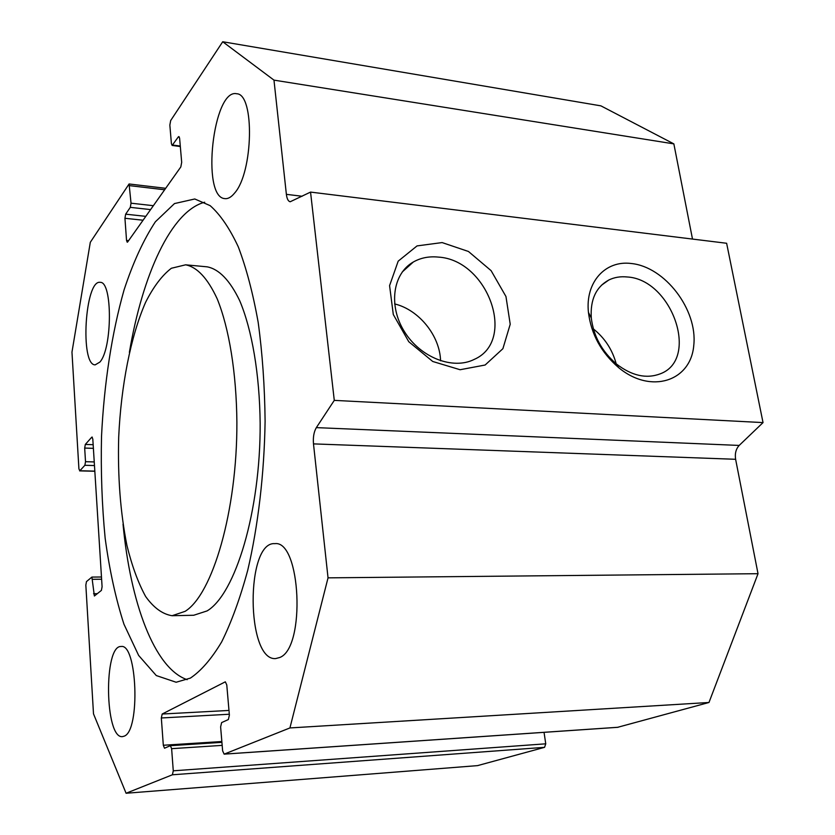 <?xml version="1.0" encoding="UTF-8"?>
<svg xmlns="http://www.w3.org/2000/svg" width="835" height="835" viewBox="0 0 835 835"><rect width="100%" height="100%" fill="white"/><g stroke="black" fill="none" stroke-linecap="round" stroke-linejoin="round"><path stroke-width="1.25" d="M172.083 615.719L185.099 611.345C212.56 594.562 237.213 510.884 236.889 422.291C236.451 372.744 229.04 327.852 217.163 298.753C207.696 278.379 197.185 267.064 185.62 264.82L171.363 268.265C162.063 275.373 153.473 286.729 145.582 302.353C130.625 336.484 121.044 385.874 118.695 437.143C117.631 476.367 120.376 512.46 126.93 545.443C131.93 565.806 138.161 582.83 145.634 596.503C153.713 607.797 162.533 614.205 172.083 615.719L193.71 615.259L207.101 610.907C235.366 594.207 260.614 511.187 260.155 423.282C259.633 374.132 251.951 329.554 239.676 300.631C229.907 280.372 219.062 269.11 207.143 266.835L206.276 266.762M187.165 679.68C154.214 668.386 130.375 602.327 123.027 524.161M129.373 352.391C142.472 275.049 171.06 211.078 204.7 202.216M190.38 678.103L176.143 682.247L156.281 675.557L138.641 655.433L123.956 624.204C115.773 598.799 109.5 570.148 105.158 538.251C101.954 505.217 100.743 471.222 101.526 436.256C104.083 383.902 111.765 333.29 124.071 289.912C133.068 262.545 143.495 239.843 155.362 221.797L174.484 203.573L194.774 198.98L210.149 205.65C220.221 214.522 229.583 228.237 238.257 246.774C246.325 267.993 252.963 293.2 258.182 322.393C262.409 353.414 264.716 386.334 265.102 421.153C264.257 473.779 258.151 525.695 247.745 570.232C240.125 598.309 231.431 622.2 221.661 641.906C211.516 658.867 201.089 670.933 190.38 678.103M220.617 726.941L221.63 722.588L228.352 719.561L229.385 715.146L226.776 684.951L225.335 681.819L162.178 714.029L161.332 717.975L163.316 745.258L164.526 748.233L170.382 745.655L171.624 748.671L173.273 770.82L172.396 774.786L126.085 793.25L93.499 713.852L85.838 585.116L86.475 581.598L91.892 577.079L94.386 596.002L101.4 590.397L102.089 586.765L92.8 438.959L91.808 437.133L85.316 444.439L84.679 448.061L85.514 461.692L84.878 465.293L79.857 470.752L78.918 468.894L71.967 352.14L90.305 242.307L129.081 183.971L131.032 203.187L130.302 207.351L125.657 214.177L124.937 218.279L126.544 240.459L127.233 242.223L127.682 241.931L180.819 166.937L181.686 162.334L179.619 138.328L178.867 136.564L178.252 136.982L172.146 145.447L171.415 143.693L169.849 125.114L170.674 120.564L222.715 41.75L273.974 80.129L286.374 194.346C286.937 198.824 288.2 201.298 290.173 201.767L310.547 192.092L334.282 400.372L316.34 427.624C313.897 431.82 312.948 437.237 313.49 443.886L328.04 577.851L289.922 727.943L224.135 754.141L222.632 750.842L220.617 726.941M99.845 362.108L95.169 364.864C79.836 365.302 84.993 279.297 100.19 282.355C112.621 281.155 112.422 348.675 99.845 362.108M279.788 657.489L275.623 658.585C246.043 661.007 245.521 541.111 274.84 543.648C300.777 539.974 305.913 647.751 279.788 657.489M234.593 193.073C231.264 197.185 227.997 199.033 224.803 198.615C200.984 197.425 213.029 88.051 236.733 93.76C254.852 93.969 253.214 172.595 234.593 193.073M124.279 736.126L122.463 736.627C104.751 738.975 103.54 645.048 121.096 646.509C137.149 643.096 140.51 730.489 124.279 736.126M126.085 793.25L477.547 765.622L544.566 747.335L545.746 743.818L544.044 732.337M692.497 239.06L673.855 143.881L600.908 105.857L222.715 41.75M617.691 727.295L708.978 702.485L758.023 573.697L735.614 459.292C734.748 453.593 735.948 448.969 739.184 445.431L763.033 422.593L726.627 243.267L310.547 192.092M631.364 263.516C664.984 266.856 697.674 309.722 693.791 345.199C690.994 381.23 650.883 394.548 618.568 367.567C601.179 352.506 591.138 334.125 588.445 312.426C585.105 282.094 605.438 260.04 631.364 263.516M627.137 276.969C620.447 276.291 614.341 277.303 608.819 280.007C595.992 287.063 590.147 299.744 591.295 318.031C593.539 336.098 601.899 351.399 616.366 363.935C631.719 375.792 646.363 379.09 660.287 373.819C699.939 359.196 671.831 279.276 627.137 276.969M616.188 363.789C612.389 349.688 604.78 338.06 593.382 328.917M442.122 242.578L468.456 251.481L491.116 270.665L505.958 296.508L510.216 324.241L502.9 348.686L485.125 365.02L460.095 369.728L432.739 361.482L408.764 341.713L393.295 314.503L389.58 285.643L398.191 261.157L417.051 245.907L442.122 242.578M438.323 257.096C429.075 256.168 420.736 257.806 413.315 262.013C392.721 273.619 388.192 305.85 404.432 331.641C420.391 357.568 452.935 370.166 474.155 359.436C517.105 340.837 487.964 259.873 438.323 257.096M440.556 360.814C439.972 335.816 418.961 309.743 394.6 303.909M289.922 727.943L708.978 702.485M334.282 400.372L763.033 422.593M273.974 80.129L673.855 143.881M328.04 577.851L758.023 573.697M228.978 710.439L162.178 714.029M161.332 717.975L229.301 714.238M221.849 741.522L163.316 745.258M170.382 745.655L221.912 742.346L170.528 745.676M171.624 748.671L222.173 745.373M545.746 743.818L173.273 770.82M172.396 774.786L544.566 747.335M92.695 579.323L101.609 579.24M97.382 593.664L93.572 593.716M91.808 437.133L92.351 437.154M93.165 444.7L85.316 444.439M84.679 448.061L93.395 448.343M94.251 461.932L85.514 461.692M84.878 465.293L94.47 465.554M94.825 471.128L79.857 470.752M129.728 185.662L164.641 189.775M153.358 205.692L131.032 203.187M130.302 207.351L150.592 209.595M145.801 216.359L125.657 214.177M124.937 218.279L143.067 220.221M128.58 240.657L126.544 240.459M178.252 136.982L179.368 137.128M180.287 146.041L172.751 145.05M618.14 727.264L224.291 754.099M286.374 194.346L302.166 196.256M313.49 443.886L735.614 459.292M316.34 427.624L739.184 445.431M185.62 264.82L207.143 266.835M616.366 363.935L618.568 367.567M591.295 318.031L588.445 312.426M601.43 285.267L608.819 280.007M402.251 271.991L413.315 262.013M91.892 577.079L101.473 576.995M79.607 470.877L94.835 471.264M129.081 183.971L165.674 188.303M172.146 145.447L180.329 146.532M224.135 754.141L617.91 727.306"/></g></svg>
